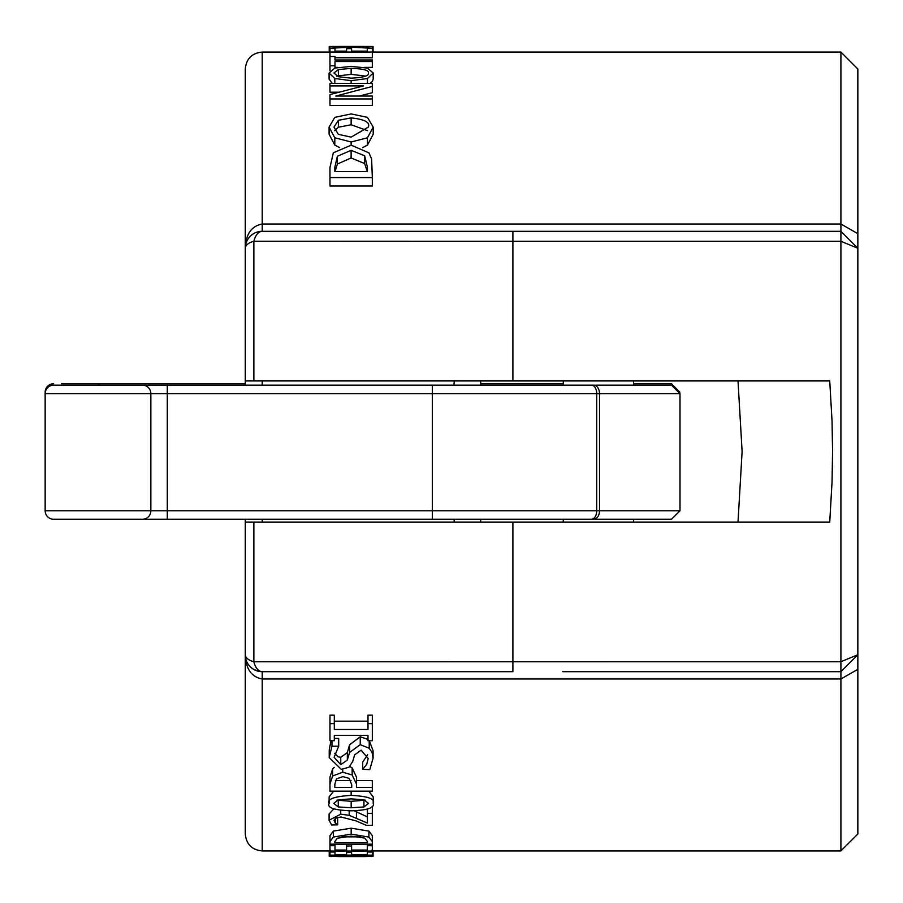 <?xml version="1.0" encoding="UTF-8"?>
<svg xmlns="http://www.w3.org/2000/svg" width="903" height="903" viewBox="0 0 903 903"><rect width="100%" height="100%" fill="white"/><g stroke="black" fill="none" stroke-linecap="round" stroke-linejoin="round"><path stroke-width="1.35" d="M857.85 233.674L857.85 69L840.907 52.069L840.907 231.315L857.85 248.257L857.85 233.674L840.907 224.023L262.231 224.023C251.486 226.032 245.83 234.103 245.289 248.257L245.289 69C246.293 58.718 251.937 53.074 262.231 52.069L329.979 52.069M857.85 669.326L840.907 678.977L262.231 678.977L262.231 850.931C251.937 849.926 246.293 844.282 245.289 834L245.289 654.743C245.819 668.92 251.463 677.002 262.231 678.977L262.231 671.685A16.943 9.177 90 0 1 253.867 661.741L840.907 661.718L857.85 654.743L840.907 671.685L840.907 850.931L857.85 834L857.85 248.257L840.907 241.282L840.907 671.685L634.143 671.685M840.907 231.315L840.907 241.282L512.893 241.282L512.893 231.315L840.907 231.315L262.231 231.315L262.231 52.069M329.979 783.996L329.979 791.152L372.318 791.152L372.318 787.427L356.538 787.427L356.538 784.165L352.147 775L342.745 772.178L332.62 776.004L329.979 783.996L329.979 777.099L332.62 768.927L334.291 767.426M349.811 766.489L352.147 767.9L356.538 777.269L356.538 784.165M356.538 780.598L372.318 780.598L372.318 787.427M371.844 850.254L373.074 850.626L373.074 856.27L362.713 855.547L368.198 856.27L363.977 856.529L338.388 856.529L334.02 856.27L339.584 855.547L332.789 855.547L329.223 856.27L339.291 856.575M329.223 856.27L329.223 850.615L330.317 850.254M336.266 817.757L337.666 818.705L337.666 824.834L335.329 823.073L333.986 820.409L335.702 818.016L341.029 817.023L356.121 820.906L366.313 825.342L372.318 825.342L372.318 807.011L371.652 807.011M372.318 813.343L367.408 813.343L367.408 823.073L349.19 815.296L340.713 814.213L329.087 820.229L329.087 814.009L333.862 808.874M354.157 810.781L367.408 816.91M368.763 791.152L373.21 796.909L373.21 803.422C375.456 798.941 368.097 796.254 351.143 795.362C334.133 796.457 326.796 799.144 329.121 803.422L329.121 796.909L333.636 791.152M351.594 844.305L367.307 844.305M334.99 844.305L346.583 844.305M362.713 769.311L369.779 769.627L373.074 758.17L372.081 752.481L369.225 748.271L360.241 744.659L349.574 752.447L347.339 760.044L340.747 764.66L334.099 757.278L338.693 746.217L331.965 746.217L329.223 757.606L341.334 769.39L348.987 767.2L352.723 761.443L354.642 754.84L361.132 750.145L368.198 758.52L366.765 764.231L362.713 769.311L362.713 762.076L367.634 754.694M329.223 757.606L329.223 750.088L330.938 740.708M334.302 738.406L338.693 738.406L338.693 746.217M334.708 753.294L337.925 756.759L340.747 757.324L347.339 752.594L349.574 744.806L360.241 736.803L367.995 739.422M369.225 740.516L373.074 750.675L373.074 758.17M329.979 841.596L329.979 835.726L333.342 831.099L351.177 828.175L368.921 831.121L372.318 835.704L372.318 841.573L368.921 837.058L351.177 834.158L333.342 837.036L329.979 841.596L329.979 844.17L372.318 844.17L372.318 841.573M329.979 715.176L334.302 715.176L334.302 723.653L329.979 723.653L329.979 715.176M334.302 721.181L367.995 721.181M367.995 715.176L372.318 715.176L372.318 723.653L367.995 723.653L367.995 715.176M562.716 671.685L840.907 671.685M262.231 671.685L512.893 671.685L512.893 522.069L245.289 522.069L245.289 654.743A16.943 8.048 180 0 0 253.867 661.741A16.943 9.177 90 0 0 262.231 671.685A16.943 16.943 0 0 1 245.289 654.743A16.943 16.943 0 0 0 262.231 671.685M262.231 231.315A16.943 9.177 90 0 0 253.867 241.259A16.943 8.048 0 0 0 245.289 248.257A16.943 16.943 0 0 1 262.231 231.315A16.943 16.943 0 0 0 245.289 248.257L245.289 380.931L829.733 380.931L832.047 421.17L832.566 451.5L832.047 481.83L829.733 522.069L245.289 522.069L245.289 519.248M562.716 231.315L634.143 231.315M245.289 247.93L245.435 245.131M373.21 73.019L367.442 68.086L351.143 66.393L334.81 68.086L329.087 73.019L334.81 78.493L351.143 80.683L367.442 78.516L373.21 73.019L373.21 79.069L372.363 81.462L369.982 83.471M332.315 83.471L329.087 79.069L329.087 73.019M372.318 86.44L372.318 83.471L329.979 83.471L329.979 85.92L363.503 85.92L329.979 94.567L329.979 98.969L372.318 98.969L372.318 96.057L335.814 96.057L372.318 86.44L372.318 92.704L359.315 96.057M372.318 98.969L372.318 105.47L329.979 105.47L329.979 98.969M338.806 92.196L329.979 92.196L329.979 85.92M372.318 52.047L372.318 48.48L367.307 48.48L367.307 51.132L351.594 51.132L351.594 48.627L346.583 48.627L346.583 51.132L334.99 51.132L334.99 48.48L329.979 48.48L329.979 52.047L372.318 52.047L372.318 57.769L334.99 57.769M372.318 177.575L372.318 185.995L329.979 185.995L329.979 177.575L372.318 177.575L371.63 158.984L368.921 152.855L351.177 145.157L333.342 152.799L329.979 167.427L329.979 177.575M372.318 61.517L372.318 59.982L334.99 59.982L334.99 56.483L329.979 56.483L329.979 65.795L334.99 65.795L334.99 61.517L372.318 61.517L372.318 67.386L364.496 67.386M337.824 67.386L334.99 67.386M373.21 127.12L367.442 117.345L351.143 113.925L334.81 117.345L329.087 127.12L334.81 137.775L351.143 141.997L367.442 137.798L373.21 127.12L373.21 134.197L367.442 145.123L362.577 147.641M339.573 147.561L334.81 145.101L329.087 134.197L329.087 127.12M260.041 671.539L254.307 669.71M245.526 657.587L245.289 655.036M262.231 385.163L262.231 380.931L245.289 380.931L245.289 385.163M253.867 380.931L253.867 241.259L512.893 241.282L512.893 380.931L480.859 380.931L480.385 385.163M262.231 380.931L454.311 380.931L453.893 385.163M454.028 519.248L454.311 522.069M738.011 522.069L742.108 451.5L738.011 380.931M480.543 519.248L480.859 522.069M334.844 784.233L336.458 778.871L342.914 776.614L349.19 778.386L351.73 784.809L351.73 787.427L334.844 787.427L334.844 784.233M335.385 780.598L351.053 780.598M372.318 856.45L370.783 856.529M331.593 856.529L329.979 856.45M364.157 856.575L373.074 856.27M338.388 856.529L338.388 855.672M371.844 855.909L371.844 855.141M330.317 855.909L330.317 855.141M335.329 823.073L335.329 818.242M367.408 813.343L367.408 809.201M356.437 818.016L356.437 811.763M349.19 815.296L349.19 810.792M329.087 820.229L331.627 824.97L337.666 824.834M372.318 855.141L372.318 852.014L367.307 852.014L367.307 854.622L351.594 854.622L351.594 852.218L346.583 852.218L346.583 854.622L334.99 854.622L334.99 852.014L329.979 852.014L329.979 855.141L372.318 855.141M351.594 852.218L351.594 851.032M346.583 852.218L346.583 851.032M367.307 852.014L367.307 851.032M372.318 852.014L372.318 845.682L367.307 845.682L367.307 850.039L351.594 850.039L351.594 846.009L346.583 846.009L346.583 850.039L334.99 850.039L334.99 845.682L329.979 845.682L329.979 851.032L372.318 851.032M334.99 852.014L334.99 851.032M329.979 852.014L329.979 851.032M329.121 803.422C326.954 807.767 334.313 810.228 351.177 810.815C367.386 810.296 374.722 807.835 373.21 803.422M336.988 800.16L351.177 801.322L365.354 800.148M363.943 806.966L351.177 807.756L338.275 806.943L333.817 803.422L338.207 799.81L351.143 798.884L364.044 799.787L368.514 803.422L363.943 806.966L363.943 800.521M351.594 846.009L351.594 844.17M346.583 846.009L346.583 844.17M367.307 845.682L367.307 844.17M372.318 845.682L372.318 839.88M334.99 845.682L334.99 844.17M329.979 845.682L329.979 839.88M331.965 746.217L331.965 740.708M334.844 841.517L337.383 838.21L351.109 836.144L364.631 838.052L367.442 841.517L367.442 842.702L334.844 842.702L334.844 841.517M341.763 836.844L360.647 836.844M368.921 837.058L368.921 831.121M329.979 723.653L329.979 740.708L334.302 740.708L334.302 735.324L367.995 735.324L367.995 740.708L372.318 740.708L372.318 723.653M367.995 723.653L367.995 729.477L334.302 729.477L334.302 723.653M368.334 127.097L351.143 137.132L338.354 134.344L333.952 127.097L338.354 120.302L351.143 117.887C364.643 119.331 370.365 122.402 368.334 127.097M334.81 137.775L334.81 145.101M367.487 130.653L351.143 124.761L338.354 127.233L334.765 130.698M329.979 65.795L329.979 70.727M334.99 65.795L334.99 68.041M334.844 167.157L337.383 156.23L351.109 150.338L364.631 155.756L367.442 167.157L367.442 171.57L334.844 171.57L334.844 167.157L334.844 171.57M367.442 167.157L367.442 171.57M337.383 156.23L337.383 164.03L335.002 171.57M364.631 155.756L364.631 163.533L351.109 157.969L337.383 164.03M367.295 171.57L364.631 163.533M329.979 52.047L329.979 56.483M372.318 46.459L329.979 46.459L346.549 47.001L329.979 48.231L351.109 47.204L372.318 48.265L355.432 47.024L372.318 46.459M329.223 52.069L329.223 46.73L329.979 46.55L329.979 47.667M351.109 47.204L351.109 48.627M372.318 46.595L372.318 47.735M368.334 73.008C369.316 75.841 363.582 77.556 351.143 78.166L338.354 76.721L333.952 73.008L338.354 69.565L351.143 68.357C363.548 68.775 369.271 70.321 368.334 73.008M334.81 78.493L334.81 83.471M365.501 76.1L351.143 74.328L336.706 76.1M331.593 46.471L370.783 46.471M372.318 46.55L373.074 46.73L373.074 52.069M454.311 380.931L480.859 380.931M591.476 519.248L671.527 519.248L679.982 510.782L596.725 510.782A8.466 5.249 90 0 1 591.476 519.248L432.379 519.248L432.379 510.782L45.15 510.782L45.15 393.629L150.846 393.629L150.846 510.782A8.466 8.217 -90 0 1 142.629 519.248L564.127 519.248M45.15 510.782A8.466 8.466 0 0 0 53.616 519.248L142.629 519.248M591.476 385.163A8.466 5.249 90 0 1 596.725 393.629L596.725 510.782L432.379 510.782L432.379 393.629L680.004 393.629L671.527 385.163L142.629 385.163A8.466 8.217 90 0 1 150.846 393.629L167.292 393.629L167.292 519.248L98.788 519.248M563.28 522.069L563.28 519.248L435.528 519.248M633.579 522.069L633.579 519.248L634.707 519.248M61.381 385.163L134.773 385.163M245.289 383.752L98.788 383.752L98.788 385.163L167.292 385.163L167.292 393.629L432.379 393.629L432.379 385.163M142.629 385.163L53.616 385.163A8.466 8.466 0 0 0 45.15 393.629L45.263 392.218M634.707 385.163L633.579 385.163L633.579 380.931M563.28 380.931L563.28 385.163L498.219 385.163M98.788 383.752L61.381 383.752M679.88 392.218L671.527 383.752L633.579 383.752M563.28 383.752L480.543 383.752M53.616 383.752A8.466 8.466 0 0 0 45.15 392.218M573.021 671.685L623.838 671.685M253.867 661.741L253.867 522.069M262.231 522.069L262.231 519.248M332.62 776.004L332.62 768.927M342.745 772.178L342.745 769.333M352.147 775L352.147 767.9M351.177 856.575L351.177 855.141M363.977 856.529L363.977 855.672M340.713 814.213L340.713 810.318M351.143 795.362L351.143 791.152M351.177 807.756L351.177 801.322M338.275 806.943L338.275 800.498M369.225 748.271L369.225 740.708M360.241 744.659L360.241 736.803M349.574 752.447L349.574 744.806M347.339 760.044L347.339 752.594M340.747 764.66L340.747 757.324M333.342 837.036L333.342 831.099M351.177 834.158L351.177 828.175M367.442 137.798L367.442 145.123M351.143 141.997L351.143 145.157M338.354 120.302L338.354 127.233M351.143 117.887L351.143 124.761M351.109 150.338L351.109 157.969M367.442 78.516L367.442 83.471M351.143 80.683L351.143 83.471M338.354 69.565L338.354 75.559M351.143 68.357L351.143 74.328M593.61 519.248A8.466 5.915 -90 0 0 599.524 510.782L599.524 393.629A8.466 5.915 90 0 0 593.61 385.163M262.231 850.931L329.223 850.931M373.074 850.931L840.907 850.931M372.318 52.069L840.907 52.069M258.506 671.268L254.172 669.642M337.936 856.575L364.643 856.575M339.291 46.425L364.157 46.425M679.993 510.782L679.993 393.629"/></g></svg>
